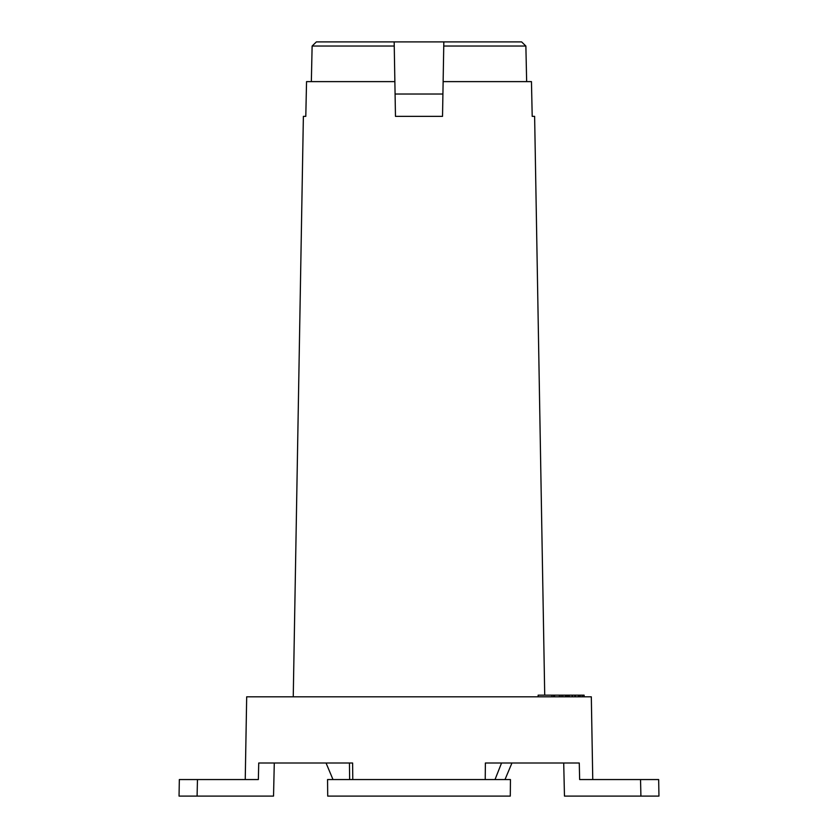 <?xml version="1.0" encoding="UTF-8"?>
<svg xmlns="http://www.w3.org/2000/svg" width="838" height="838" viewBox="0 0 838 838"><rect width="100%" height="100%" fill="white"/><g stroke="black" fill="none" stroke-linecap="round" stroke-linejoin="round"><path stroke-width="1.26" d="M316.387 41.9L312.124 46.038L316.387 41.9L521.613 41.9L525.876 46.038L521.613 41.9M443.826 41.9L442.527 116.367L395.473 116.367L394.174 41.9M526.652 81.621L525.876 46.038L443.752 46.038M394.248 46.038L312.124 46.038L311.348 81.621M544.721 695.152L534.623 116.367L532.203 116.367L531.46 81.621L443.134 81.621M394.866 81.621L306.54 81.621L305.797 116.367L303.377 116.367L305.797 116.367M293.248 696.807L303.377 116.367M505 779.55L511.955 762.999M495.017 779.55L501.564 762.999M442.914 94.024L395.086 94.024M532.203 116.367L534.623 116.367M592.759 779.55L591.314 696.807L246.686 696.807L245.241 779.55M485.223 779.55L485.38 762.999L579.268 762.999L579.645 779.55L658.668 779.55L658.951 796.1L564.466 796.1L563.712 762.999M352.62 762.999L274.288 762.999L273.534 796.1L197.087 796.1L197.464 779.55L258.355 779.55L258.733 762.999L352.62 762.999L352.777 779.55M327.553 779.55L327.71 796.1L510.29 796.1L510.447 779.55L327.553 779.55M485.38 762.999L534.833 762.999M333 779.55L326.045 762.999M197.087 796.1L179.049 796.1L179.332 779.55L197.464 779.55M640.536 779.55L640.913 796.1M551.917 696.807L551.917 695.152L565.346 695.152M553.635 696.807L553.635 695.152M538.132 696.807L538.132 695.152L551.917 695.152M561.072 696.807L561.072 695.152M559.375 696.807L559.375 695.152M554.557 696.807L554.557 695.152M565.87 696.807L565.87 695.152L572.364 695.152L572.029 696.807M572.385 696.807L572.385 695.152L581.163 695.152M580.158 696.807L580.158 695.152L584.117 695.152L584.149 696.807M583.751 696.807L584.117 695.152M567.996 696.807L567.996 695.152M566.792 696.807L566.792 695.152M574.826 696.807L574.826 695.152M575.413 696.807L575.413 695.152M578.388 696.807L578.388 695.152M579.058 696.807L579.058 695.152M582.232 696.807L582.232 695.152M349.645 779.55L349.446 762.999M562.853 696.807L562.853 695.152M565.388 696.807L565.388 695.152M569.306 696.807L569.306 695.152M580.074 696.807L580.074 695.152"/></g></svg>
